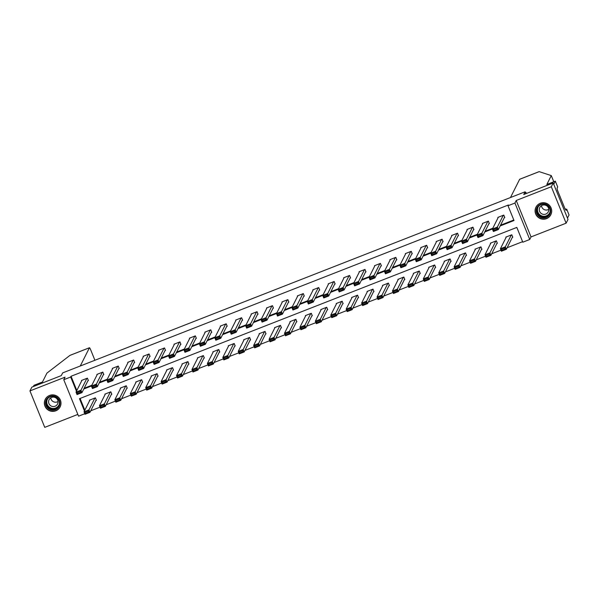 <?xml version="1.0" encoding="UTF-8"?>
<svg xmlns="http://www.w3.org/2000/svg" width="599" height="599" viewBox="0 0 599 599"><rect width="100%" height="100%" fill="white"/><g stroke="black" fill="none" stroke-linecap="round" stroke-linejoin="round"><path stroke-width="0.9" d="M55.789 410.817A8.341 8.236 -153.3 0 0 58.777 397.579A8.341 8.236 -153.3 0 0 45.217 399.391A8.341 8.236 -153.3 0 0 55.789 410.817M546.513 218.642A8.341 8.236 -153.3 0 0 549.493 205.412A8.341 8.236 -153.3 0 0 535.94 207.217A8.341 8.236 -153.3 0 0 546.513 218.642M84.796 413.729L78.559 416.17L63.756 379.721L70.682 377.011L76.455 391.237M525.682 193.222L525.106 191.807L62.655 372.9L61.3 375.61L31.837 387.149L29.95 390.907L44.753 427.357L77.84 414.403M525.106 191.807L523.743 194.51L553.206 182.972L568.002 219.421L566.115 223.187L551.312 186.738L516.218 200.478L514.938 203.039L529.741 239.488L522.815 242.198L516.817 227.418L79.48 398.687L84.459 410.944M516.218 200.478L531.021 236.927L566.115 223.187M531.021 236.927L529.741 239.488M90.734 410.802L100.011 407.17M106.158 404.759L115.427 401.128M121.575 398.724L130.852 395.093M136.999 392.682L146.268 389.051M152.423 386.647L161.693 383.016M167.84 380.605L177.117 376.973M183.264 374.562L192.534 370.931M198.681 368.527L207.958 364.896M214.105 362.485L223.382 358.853M229.529 356.45L238.799 352.818M244.946 350.408L254.223 346.776M260.37 344.373L269.64 340.741M275.795 338.33L285.064 334.699M291.211 332.288L300.488 328.656M306.636 326.253L315.905 322.621M322.06 320.21L331.329 316.579M337.477 314.176L346.754 310.544M352.901 308.133L362.17 304.502M368.318 302.091L377.595 298.459M383.742 296.056L393.019 292.424M399.166 290.013L408.436 286.382M414.583 283.978L423.86 280.347M430.007 277.936L439.277 274.305M445.431 271.901L454.701 268.27M460.848 265.859L470.125 262.227M476.272 259.816L485.542 256.185M491.689 253.781L500.966 250.15M507.113 247.739L522.605 241.674M553.206 182.972L551.312 186.738M80.071 398.455L84.833 410.188M512.287 237.436L512.781 237.241L511.786 234.778L505.848 237.107L506.028 237.541M496.863 243.479L497.357 243.284L496.361 240.82L490.431 243.142L490.603 243.583M481.446 249.513L481.94 249.319L480.937 246.863L475.007 249.184L475.187 249.618M466.022 255.556L466.516 255.361L465.52 252.898L459.583 255.219L459.762 255.661M450.605 261.591L451.099 261.404L450.096 258.94L444.166 261.261L444.346 261.696M435.181 267.633L435.675 267.439L434.672 264.975L428.742 267.296L428.921 267.738M419.757 273.676L420.251 273.481L419.255 271.018L413.325 273.339L413.497 273.773M404.34 279.711L404.834 279.516L403.831 277.052L397.901 279.381L398.08 279.815M388.916 285.753L389.41 285.558L388.407 283.095L382.476 285.416L382.656 285.858M373.491 291.788L373.986 291.593L372.99 289.137L367.06 291.458L367.232 291.893M358.075 297.83L358.569 297.636L357.566 295.172L351.635 297.493L351.815 297.935M342.65 303.865L343.145 303.678L342.149 301.215L336.211 303.536L336.391 303.97M327.234 309.908L327.728 309.713L326.725 307.25L320.794 309.578L320.974 310.012M311.809 315.95L312.304 315.755L311.3 313.292L305.37 315.613L305.55 316.047M296.385 321.985L296.879 321.79L295.884 319.327L289.953 321.656L290.126 322.09M280.968 328.027L281.463 327.833L280.459 325.369L274.529 327.69L274.709 328.132M265.544 334.062L266.038 333.875L265.035 331.412L259.105 333.733L259.285 334.167M250.12 340.105L250.614 339.91L249.618 337.447L243.688 339.768L243.86 340.21M234.703 346.147L235.197 345.952L234.194 343.489L228.264 345.81L228.444 346.244M219.279 352.182L219.773 351.987L218.777 349.524L212.84 351.853L213.019 352.287M203.855 358.224L204.349 358.03L203.353 355.566L197.423 357.888L197.595 358.322M188.438 364.259L188.932 364.065L187.929 361.601L181.999 363.93L182.178 364.364M173.014 370.302L173.508 370.107L172.512 367.644L166.574 369.965L166.754 370.407M157.597 376.337L158.091 376.15L157.088 373.686L151.158 376.007L151.337 376.442M142.173 382.379L142.667 382.184L141.663 379.721L135.733 382.042L135.913 382.484M126.748 388.422L127.243 388.227L126.247 385.763L120.317 388.085L120.489 388.519M111.332 394.456L111.826 394.262L110.822 391.798L104.892 394.127L105.072 394.561M95.907 400.499L96.402 400.304L95.406 397.841L89.468 400.162L89.648 400.604M500.165 225.95L514.017 220.522L508.019 205.749L508.394 204.993L71.056 376.262L76.837 390.488M84.16 388.257L91.857 385.239M99.584 382.214L107.273 379.204M115.001 376.179L122.698 373.162M130.425 370.137L138.122 367.127M145.849 364.102L153.539 361.085M161.266 358.06L168.963 355.05M176.69 352.017L184.387 349.007M192.114 345.982L199.804 342.965M207.531 339.94L215.228 336.93M222.955 333.905L230.652 330.888M238.372 327.863L246.069 324.853M253.796 321.828L261.493 318.81M269.221 315.785L276.91 312.768M284.637 309.743L292.334 306.733M300.062 303.708L307.759 300.691M315.486 297.666L323.175 294.656M330.903 291.631L338.6 288.613M346.327 285.588L354.024 282.578M361.751 279.546L369.441 276.536M377.168 273.511L384.865 270.493M392.592 267.468L400.282 264.459M408.009 261.434L415.706 258.416M423.433 255.391L431.13 252.381M438.857 249.356L446.547 246.339M454.274 243.314L461.971 240.304M469.698 237.271L477.396 234.261M485.123 231.236L492.812 228.219M500.539 225.194L513.807 220.005M504.291 217.737L504.785 217.542L503.781 215.078L497.851 217.4L498.031 217.841M488.866 223.771L489.361 223.584L488.357 221.121L482.427 223.442L482.607 223.876M473.442 229.814L473.936 229.619L472.94 227.156L467.01 229.477L467.183 229.919M458.025 235.856L458.52 235.662L457.516 233.198L451.586 235.519L451.766 235.954M442.601 241.891L443.095 241.697L442.099 239.233L436.162 241.562L436.342 241.996M427.177 247.934L427.671 247.739L426.675 245.276L420.745 247.597L420.917 248.031M411.76 253.969L412.254 253.774L411.251 251.31L405.321 253.639L405.501 254.073M396.336 260.011L396.83 259.816L395.834 257.353L389.897 259.674L390.076 260.116M380.919 266.046L381.413 265.859L380.41 263.395L374.48 265.716L374.66 266.151M365.495 272.088L365.989 271.894L364.986 269.43L359.056 271.751L359.235 272.193M350.071 278.131L350.565 277.936L349.569 275.473L343.639 277.794L343.811 278.228M334.654 284.166L335.148 283.971L334.145 281.508L328.215 283.836L328.394 284.27M319.23 290.208L319.724 290.013L318.72 287.55L312.79 289.871L312.97 290.313M303.805 296.243L304.299 296.048L303.304 293.585L297.374 295.913L297.546 296.348M288.389 302.285L288.883 302.091L287.879 299.627L281.949 301.948L282.129 302.39M272.964 308.32L273.458 308.133L272.463 305.67L266.525 307.991L266.705 308.425M257.54 314.363L258.042 314.168L257.038 311.705L251.108 314.026L251.281 314.468M242.123 320.405L242.617 320.21L241.614 317.747L235.684 320.068L235.864 320.502M226.699 326.44L227.193 326.245L226.197 323.782L220.267 326.111L220.439 326.545M211.282 332.482L211.776 332.288L210.773 329.824L204.843 332.146L205.023 332.587M195.858 338.517L196.352 338.323L195.349 335.867L189.419 338.188L189.598 338.622M180.434 344.56L180.928 344.365L179.932 341.902L174.002 344.223L174.174 344.665M165.017 350.595L165.511 350.408L164.508 347.944L158.578 350.265L158.757 350.7M149.593 356.637L150.087 356.442L149.091 353.979L143.154 356.3L143.333 356.742M134.169 362.68L134.663 362.485L133.667 360.021L127.737 362.343L127.909 362.777M118.752 368.714L119.246 368.52L118.243 366.056L112.312 368.385L112.492 368.819M103.328 374.757L103.822 374.562L102.826 372.099L96.888 374.42L97.068 374.862M87.911 380.792L88.405 380.597L87.402 378.141L81.471 380.462L81.651 380.897M63.756 379.721L65.044 377.168L29.95 390.907M71.056 376.262L70.682 377.011M508.019 205.749L514.938 203.039M83.785 389.006L91.475 385.996M99.202 382.971L106.899 379.953M114.626 376.928L122.323 373.918M130.05 370.893L137.74 367.876M145.467 364.851L153.164 361.841M160.891 358.808L168.589 355.799M176.316 352.774L184.005 349.756M191.732 346.731L199.43 343.721M207.157 340.696L214.846 337.679M222.573 334.654L230.271 331.644M237.998 328.619L245.695 325.601M253.422 322.576L261.112 319.567M268.839 316.534L276.536 313.524M284.263 310.499L291.96 307.482M299.687 304.457L307.377 301.447M315.104 298.422L322.801 295.404M330.528 292.379L338.218 289.369M345.945 286.344L353.642 283.327M361.369 280.302L369.066 277.285M376.793 274.26L384.483 271.25M392.21 268.225L399.907 265.207M407.634 262.182L415.332 259.172M423.059 256.147L430.748 253.13M438.475 250.105L446.173 247.095M453.9 244.063L461.597 241.053M469.324 238.028L477.014 235.01M484.741 231.985L492.438 228.975M503.287 215.273L497.342 227.111L498.338 229.574L504.605 217.108M497.2 229.327L498.338 229.574L493.396 231.513L492.4 229.05L497.342 227.111L496.803 228.339L493.344 229.694L493.741 230.682L497.2 229.327L496.803 228.339M498.346 217.205L492.4 229.05L493.344 229.694M493.396 231.513L493.741 230.682M511.291 234.973L505.339 246.818L506.342 249.281L501.4 251.213L500.397 248.75L506.342 236.912M512.602 236.807L506.342 249.281L505.204 249.027L504.8 248.038L501.341 249.394L501.745 250.382L505.204 249.027M501.341 249.394L500.397 248.75L505.339 246.818L504.8 248.038M501.745 250.382L501.4 251.213M537.775 206.385A7.218 7.128 26.7 0 1 547.883 205.255A7.218 7.128 26.7 0 1 549.126 215.296A7.218 7.128 26.7 0 1 539.025 216.426A7.218 7.128 26.7 0 1 537.775 206.385M548.744 214.891A6.679 6.596 -153.3 0 0 547.037 205.202A6.679 6.596 -153.3 0 0 537.52 207.771A6.679 6.596 -153.3 0 0 548.744 214.891M547.786 212.6A4.755 4.695 -153.3 0 0 546.573 205.704A4.755 4.695 -153.3 0 0 539.789 207.531A4.755 4.695 -153.3 0 0 547.786 212.6M538.029 204.596A8.289 8.184 -153.3 0 0 539.055 217.737A8.289 8.184 -153.3 0 0 551.701 211.454M548.774 209.328A4.755 4.695 26.7 0 1 541.489 205.674M47.059 398.56A7.218 7.128 26.7 0 1 57.16 397.422A7.218 7.128 26.7 0 1 58.41 407.462A7.218 7.128 26.7 0 1 48.302 408.6A7.218 7.128 26.7 0 1 47.059 398.56M58.028 407.058A6.679 6.596 -153.3 0 0 56.321 397.377A6.679 6.596 -153.3 0 0 46.797 399.937A6.679 6.596 -153.3 0 0 58.028 407.058M57.062 404.774A4.755 4.695 -153.3 0 0 55.849 397.878A4.755 4.695 -153.3 0 0 49.073 399.705A4.755 4.695 -153.3 0 0 57.062 404.774M47.314 396.763A8.289 8.184 -153.3 0 0 48.332 409.911A8.289 8.184 -153.3 0 0 60.978 403.629M58.051 401.502A4.755 4.695 26.7 0 1 50.773 397.841M510.49 197.528L519.655 179.288L539.167 171.643L551.282 175.597L546.827 184.477L555.333 181.145L557.691 186.955L557.055 188.221L557.467 190.25L565.186 209.261L565.419 208.811L566.055 210.384L566.691 209.126L565.703 209.508M566.691 209.126L569.05 214.936L567.463 218.096L553.746 184.305L555.333 181.145M551.282 175.597L553.648 181.415L553.401 181.901M525.345 193.881L526.064 192.451L525.465 192.683M94.777 360.328A3.205 0.374 68.6 0 0 93.901 357.753L90.861 350.265A3.205 0.374 68.6 0 0 89.461 347.734A3.205 0.374 68.6 0 0 89.431 347.764L69.918 355.409L46.924 373.11L42.469 381.99L33.963 385.322L33.342 386.557M80.273 366.004L89.431 347.764M487.863 221.308L481.918 233.153L482.921 235.617L489.181 223.142M481.783 235.362L482.921 235.617L477.98 237.548L476.976 235.093L481.918 233.153L481.379 234.381L477.92 235.736L478.316 236.717L481.783 235.362L481.379 234.381M482.921 223.247L476.976 235.093L477.92 235.736M477.98 237.548L478.316 236.717M472.446 227.35L466.501 239.196L467.497 241.659L473.764 229.185M466.359 241.404L467.497 241.659L462.555 243.591L461.552 241.127L466.501 239.196L465.962 240.416L462.495 241.771L462.9 242.76L466.359 241.404L465.962 240.416M467.505 229.29L461.552 241.127L462.495 241.771M462.555 243.591L462.9 242.76M495.867 241.015L489.922 252.853L490.918 255.316L485.976 257.256L484.98 254.792L490.925 242.947M497.185 242.842L490.918 255.316L489.78 255.069L489.383 254.081L485.924 255.436L486.321 256.424L489.78 255.069M485.924 255.436L484.98 254.792L489.922 252.853L489.383 254.081M486.321 256.424L485.976 257.256M480.443 247.05L474.498 258.895L475.501 261.359L470.559 263.29L469.556 260.835L475.501 248.989M481.761 248.885L475.501 261.359L474.356 261.104L473.959 260.123L470.5 261.478L470.896 262.459L474.356 261.104M470.5 261.478L469.556 260.835L474.498 258.895L473.959 260.123M470.896 262.459L470.559 263.29M457.022 233.393L451.077 245.231L452.08 247.694L458.34 235.22M450.935 247.439L452.08 247.694L447.131 249.633L446.135 247.17L451.077 245.231L450.538 246.459L447.079 247.814L447.475 248.795L450.935 247.439L450.538 246.459M452.08 235.325L446.135 247.17L447.079 247.814M447.131 249.633L447.475 248.795M441.598 239.428L435.653 251.273L436.656 253.736L442.916 241.262M435.518 253.482L436.656 253.736L431.714 255.668L430.711 253.205L435.653 251.273L435.114 252.493L431.654 253.849L432.059 254.837L435.518 253.482L435.114 252.493M436.656 241.367L430.711 253.205L431.654 253.849M431.714 255.668L432.059 254.837M426.181 245.47L420.236 257.308L421.232 259.771L427.499 247.297M420.094 259.517L421.232 259.771L416.29 261.711L415.294 259.247L420.236 257.308L419.697 258.536L416.238 259.891L416.634 260.872L420.094 259.517L419.697 258.536M421.239 247.402L415.294 259.247L416.238 259.891M416.29 261.711L416.634 260.872M465.026 253.092L459.074 264.938L460.077 267.394L455.135 269.333L454.132 266.869L460.077 255.024M466.336 254.927L460.077 267.394L458.939 267.147L458.534 266.158L455.075 267.513L455.48 268.502L458.939 267.147M455.075 267.513L454.132 266.869L459.074 264.938L458.534 266.158M455.48 268.502L455.135 269.333M449.602 259.135L443.657 270.973L444.653 273.436L439.711 275.375L438.715 272.912L444.66 261.067M450.92 260.962L444.653 273.436L443.515 273.181L443.118 272.201L439.659 273.556L440.055 274.537L443.515 273.181M439.659 273.556L438.715 272.912L443.657 270.973L443.118 272.201M440.055 274.537L439.711 275.375M434.178 265.17L428.233 277.015L429.236 279.478L424.294 281.41L423.291 278.947L429.236 267.109M435.495 267.004L429.236 279.478L428.098 279.224L427.693 278.236L424.234 279.591L424.631 280.579L428.098 279.224M424.234 279.591L423.291 278.947L428.233 277.015L427.693 278.236M424.631 280.579L424.294 281.41M410.757 251.505L404.812 263.35L405.815 265.814L412.075 253.34M404.669 265.559L405.815 265.814L400.873 267.746L399.87 265.282L404.812 263.35L404.273 264.571L400.813 265.926L401.21 266.914L404.669 265.559L404.273 264.571M405.815 253.444L399.87 265.282L400.813 265.926M400.873 267.746L401.21 266.914M418.761 271.212L412.816 283.05L413.812 285.513L408.87 287.453L407.867 284.989L413.819 273.144M420.079 273.039L413.812 285.513L412.674 285.259L412.277 284.278L408.81 285.633L409.214 286.614L412.674 285.259M408.81 285.633L407.867 284.989L412.816 283.05L412.277 284.278M409.214 286.614L408.87 287.453M395.34 257.548L389.387 269.385L390.391 271.849L396.65 259.382M389.253 271.602L390.391 271.849L385.449 273.788L384.446 271.325L389.387 269.385L388.848 270.613L385.389 271.968L385.793 272.957L389.253 271.602L388.848 270.613M390.391 259.479L384.446 271.325L385.389 271.968M385.449 273.788L385.793 272.957M403.337 277.247L397.392 289.092L398.387 291.556L393.446 293.488L392.45 291.024L398.395 279.186M404.654 279.082L398.387 291.556L397.249 291.301L396.852 290.313L393.393 291.668L393.79 292.656L397.249 291.301M393.393 291.668L392.45 291.024L397.392 289.092L396.852 290.313M393.79 292.656L393.446 293.488M379.916 263.582L373.971 275.428L374.967 277.891L381.234 265.417M373.828 277.637L374.967 277.891L370.025 279.83L369.029 277.367L373.971 275.428L373.432 276.656L369.972 278.011L370.369 278.992L373.828 277.637L373.432 276.656M374.974 265.522L369.029 277.367L369.972 278.011M370.025 279.83L370.369 278.992M387.912 283.29L381.967 295.127L382.971 297.591L378.029 299.53L377.026 297.067L382.971 285.221M389.23 285.124L382.971 297.591L381.833 297.344L381.428 296.355L377.969 297.71L378.373 298.699L381.833 297.344M377.969 297.71L377.026 297.067L381.967 295.127L381.428 296.355M378.373 298.699L378.029 299.53M364.492 269.625L358.546 281.47L359.55 283.933L365.809 271.459M358.412 283.679L359.55 283.933L354.608 285.865L353.605 283.402L358.546 281.47L358.007 282.691L354.548 284.046L354.945 285.034L358.412 283.679L358.007 282.691M359.55 271.564L353.605 283.402L354.548 284.046M354.608 285.865L354.945 285.034M372.496 289.324L366.551 301.17L367.546 303.633L362.605 305.565L361.609 303.109L367.554 291.264M373.813 291.159L367.546 303.633L366.408 303.379L366.011 302.398L362.552 303.753L362.949 304.734L366.408 303.379M362.552 303.753L361.609 303.109L366.551 301.17L366.011 302.398M362.949 304.734L362.605 305.565M349.075 275.667L343.13 287.505L344.126 289.968L350.393 277.494M342.987 289.714L344.126 289.968L339.184 291.908L338.18 289.444L343.13 287.505L342.583 288.733L339.124 290.088L339.528 291.069L342.987 289.714L342.583 288.733M344.133 277.599L338.18 289.444L339.124 290.088M339.184 291.908L339.528 291.069M357.071 295.367L351.126 307.212L352.13 309.676L347.18 311.607L346.185 309.144L352.13 297.299M358.389 297.201L352.13 309.676L350.984 309.421L350.587 308.433L347.128 309.788L347.525 310.776L350.984 309.421M347.128 309.788L346.185 309.144L351.126 307.212L350.587 308.433M347.525 310.776L347.18 311.607M333.65 281.702L327.705 293.547L328.701 296.011L334.968 283.537M327.563 295.756L328.701 296.011L323.76 297.943L322.764 295.479L327.705 293.547L327.166 294.768L323.707 296.123L324.104 297.111L327.563 295.756L327.166 294.768M328.709 283.641L322.764 295.479L323.707 296.123M323.76 297.943L324.104 297.111M341.655 301.409L335.702 313.247L336.705 315.71L331.764 317.65L330.76 315.186L336.705 303.341M342.965 303.236L336.705 315.71L335.567 315.456L335.163 314.475L331.704 315.83L332.108 316.811L335.567 315.456M331.704 315.83L330.76 315.186L335.702 313.247L335.163 314.475M332.108 316.811L331.764 317.65M318.226 287.745L312.281 299.582L313.284 302.046L319.544 289.572M312.146 301.799L313.284 302.046L308.343 303.985L307.339 301.522L312.281 299.582L311.742 300.81L308.283 302.166L308.687 303.146L312.146 301.799L311.742 300.81M313.284 289.676L307.339 301.522L308.283 302.166M308.343 303.985L308.687 303.146M326.23 307.444L320.285 319.289L321.281 321.753L316.339 323.685L315.344 321.221L321.289 309.384M327.548 309.279L321.281 321.753L320.143 321.498L319.746 320.51L316.287 321.865L316.684 322.854L320.143 321.498M316.287 321.865L315.344 321.221L320.285 319.289L319.746 320.51M316.684 322.854L316.339 323.685M302.809 293.78L296.864 305.625L297.86 308.088L304.127 295.614M296.722 307.834L297.86 308.088L292.918 310.02L291.923 307.557L296.864 305.625L296.325 306.853L292.866 308.2L293.263 309.189L296.722 307.834L296.325 306.853M297.868 295.719L291.923 307.557L292.866 308.2M292.918 310.02L293.263 309.189M310.806 313.487L304.861 325.324L305.864 327.788L300.923 329.727L299.919 327.264L305.864 315.418M312.124 315.314L305.864 327.788L304.726 327.533L304.322 326.552L300.863 327.908L301.26 328.888L304.726 327.533M300.863 327.908L299.919 327.264L304.861 325.324L304.322 326.552M301.26 328.888L300.923 329.727M287.385 299.822L281.44 311.667L282.443 314.123L288.703 301.656M281.298 313.876L282.443 314.123L277.494 316.062L276.498 313.599L281.44 311.667L280.901 312.888L277.442 314.243L277.839 315.231L281.298 313.876L280.901 312.888M282.443 301.754L276.498 313.599L277.442 314.243M277.494 316.062L277.839 315.231M295.389 319.522L289.444 331.367L290.44 333.83L285.498 335.762L284.495 333.299L290.448 321.461M296.707 321.356L290.44 333.83L289.302 333.576L288.898 332.587L285.438 333.942L285.843 334.931L289.302 333.576M285.438 333.942L284.495 333.299L289.444 331.367L288.898 332.587M285.843 334.931L285.498 335.762M271.968 305.857L266.016 317.702L267.019 320.166L273.279 307.691M265.881 319.911L267.019 320.166L262.077 322.105L261.074 319.641L266.016 317.702L265.477 318.93L262.018 320.285L262.422 321.266L265.881 319.911L265.477 318.93M267.019 307.796L261.074 319.641L262.018 320.285M262.077 322.105L262.422 321.266M279.965 325.564L274.02 337.402L275.016 339.865L270.074 341.804L269.078 339.341L275.023 327.496M281.283 327.398L275.016 339.865L273.878 339.618L273.481 338.63L270.022 339.985L270.419 340.973L273.878 339.618M270.022 339.985L269.078 339.341L274.02 337.402L273.481 338.63M270.419 340.973L270.074 341.804M256.544 311.899L250.599 323.745L251.595 326.208L257.862 313.734M250.457 325.953L251.595 326.208L246.653 328.14L245.657 325.676L250.599 323.745L250.06 324.965L246.601 326.32L246.998 327.309L250.457 325.953L250.06 324.965M251.602 313.839L245.657 325.676L246.601 326.32M246.653 328.14L246.998 327.309M264.541 331.599L258.596 343.444L259.599 345.908L254.657 347.839L253.654 345.383L259.599 333.538M265.859 333.433L259.599 345.908L258.461 345.653L258.057 344.672L254.597 346.027L255.002 347.008L258.461 345.653M254.597 346.027L253.654 345.383L258.596 343.444L258.057 344.672M255.002 347.008L254.657 347.839M241.12 317.942L235.175 329.779L236.178 332.243L242.438 319.769M235.04 331.988L236.178 332.243L231.236 334.182L230.233 331.719L235.175 329.779L234.636 331.007L231.177 332.363L231.573 333.344L235.04 331.988L234.636 331.007M236.178 319.873L230.233 331.719L231.177 332.363M231.236 334.182L231.573 333.344M249.124 337.641L243.179 349.487L244.175 351.95L239.233 353.882L238.23 351.418L244.182 339.581M250.442 339.476L244.175 351.95L243.037 351.695L242.64 350.707L239.173 352.062L239.578 353.051L243.037 351.695M239.173 352.062L238.23 351.418L243.179 349.487L242.64 350.707M239.578 353.051L239.233 353.882M225.703 323.977L219.758 335.822L220.754 338.285L227.021 325.811M219.616 338.031L220.754 338.285L215.812 340.217L214.809 337.754L219.758 335.822L219.212 337.042L215.752 338.398L216.157 339.386L219.616 338.031L219.212 337.042M220.761 325.916L214.809 337.754L215.752 338.398M215.812 340.217L216.157 339.386M233.7 343.684L227.755 355.521L228.758 357.985L223.809 359.924L222.813 357.461L228.758 345.616M235.018 345.511L228.758 357.985L227.613 357.73L227.216 356.749L223.756 358.105L224.153 359.086L227.613 357.73M223.756 358.105L222.813 357.461L227.755 355.521L227.216 356.749M224.153 359.086L223.809 359.924M210.279 330.019L204.334 341.857L205.33 344.32L211.597 331.846M204.192 344.073L205.33 344.32L200.388 346.259L199.392 343.796L204.334 341.857L203.795 343.085L200.336 344.44L200.732 345.428L204.192 344.073L203.795 343.085M205.337 331.951L199.392 343.796L200.336 344.44M200.388 346.259L200.732 345.428M218.283 349.719L212.331 361.564L213.334 364.027L208.392 365.959L207.389 363.496L213.334 351.658M219.593 351.553L213.334 364.027L212.196 363.773L211.791 362.784L208.332 364.14L208.737 365.128L212.196 363.773M208.332 364.14L207.389 363.496L212.331 361.564L211.791 362.784M208.737 365.128L208.392 365.959M194.855 336.054L188.91 347.899L189.913 350.363L196.173 337.888M188.775 350.108L189.913 350.363L184.971 352.294L183.968 349.831L188.91 347.899L188.371 349.127L184.911 350.482L185.316 351.463L188.775 350.108L188.371 349.127M189.913 337.993L183.968 349.831L184.911 350.482M184.971 352.294L185.316 351.463M202.859 355.761L196.914 367.599L197.91 370.062L192.968 372.001L191.972 369.538L197.917 357.693M204.177 357.588L197.91 370.062L196.772 369.808L196.375 368.827L192.915 370.182L193.312 371.163L196.772 369.808M192.915 370.182L191.972 369.538L196.914 367.599L196.375 368.827M193.312 371.163L192.968 372.001M179.438 342.096L173.493 353.942L174.489 356.398L180.756 343.931M173.351 356.15L174.489 356.398L169.547 358.337L168.544 355.873L173.493 353.942L172.954 355.162L169.487 356.517L169.891 357.506L173.351 356.15L172.954 355.162M174.496 344.028L168.544 355.873L169.487 356.517M169.547 358.337L169.891 357.506M187.435 361.796L181.49 373.641L182.493 376.105L177.551 378.036L176.548 375.573L182.493 363.735M188.752 363.63L182.493 376.105L181.347 375.85L180.95 374.862L177.491 376.217L177.888 377.205L181.347 375.85M177.491 376.217L176.548 375.573L181.49 373.641L180.95 374.862M177.888 377.205L177.551 378.036M164.014 348.139L158.069 359.977L159.072 362.44L165.331 349.966M157.926 362.185L159.072 362.44L154.123 364.379L153.127 361.916L158.069 359.977L157.53 361.204L154.07 362.56L154.467 363.541L157.926 362.185L157.53 361.204M159.072 350.071L153.127 361.916L154.07 362.56M154.123 364.379L154.467 363.541M172.018 367.838L166.065 379.676L167.069 382.14L162.127 384.079L161.124 381.615L167.076 369.77M173.336 369.673L167.069 382.14L165.93 381.892L165.526 380.904L162.067 382.259L162.471 383.248L165.93 381.892M162.067 382.259L161.124 381.615L166.065 379.676L165.526 380.904M162.471 383.248L162.127 384.079M148.597 354.174L142.644 366.019L143.648 368.482L149.907 356.008M142.51 368.228L143.648 368.482L138.706 370.414L137.703 367.951L142.644 366.019L142.105 367.239L138.646 368.595L139.05 369.583L142.51 368.228L142.105 367.239M143.648 356.113L137.703 367.951L138.646 368.595M138.706 370.414L139.05 369.583M156.594 373.873L150.648 385.719L151.644 388.182L146.703 390.121L145.707 387.658L151.652 375.813M157.911 375.708L151.644 388.182L150.506 387.927L150.109 386.947L146.65 388.302L147.047 389.283L150.506 387.927M146.65 388.302L145.707 387.658L150.648 385.719L150.109 386.947M147.047 389.283L146.703 390.121M133.173 360.216L127.228 372.054L128.223 374.517L134.49 362.043M127.085 374.263L128.223 374.517L123.282 376.457L122.286 373.993L127.228 372.054L126.688 373.282L123.229 374.637L123.626 375.618L127.085 374.263L126.688 373.282M128.231 362.148L122.286 373.993L123.229 374.637M123.282 376.457L123.626 375.618M141.169 379.916L135.224 391.761L136.228 394.224L131.286 396.156L130.282 393.693L136.228 381.855M142.487 381.75L136.228 394.224L135.089 393.97L134.685 392.981L131.226 394.337L131.623 395.325L135.089 393.97M131.226 394.337L130.282 393.693L135.224 391.761L134.685 392.981M131.623 395.325L131.286 396.156M117.748 366.251L111.803 378.096L112.807 380.56L119.066 368.086M111.661 380.305L112.807 380.56L107.865 382.491L106.862 380.028L111.803 378.096L111.264 379.317L107.805 380.672L108.202 381.66L111.661 380.305L111.264 379.317M112.807 368.19L106.862 380.028L107.805 380.672M107.865 382.491L108.202 381.66M125.753 385.958L119.807 397.796L120.803 400.259L115.862 402.199L114.858 399.735L120.811 387.89M127.07 387.785L120.803 400.259L119.665 400.005L119.268 399.024L115.802 400.379L116.206 401.36L119.665 400.005M115.802 400.379L114.858 399.735L119.807 397.796L119.268 399.024M116.206 401.36L115.862 402.199M102.332 372.293L96.379 384.131L97.382 386.595L103.642 374.12M96.244 386.348L97.382 386.595L92.441 388.534L91.437 386.07L96.379 384.131L95.84 385.359L92.381 386.714L92.785 387.703L96.244 386.348L95.84 385.359M97.382 374.225L91.437 386.07L92.381 386.714M92.441 388.534L92.785 387.703M110.328 391.993L104.383 403.838L105.387 406.302L100.437 408.233L99.441 405.77L105.387 393.932M111.646 393.828L105.387 406.302L104.241 406.047L103.844 405.059L100.385 406.414L100.782 407.402L104.241 406.047M100.385 406.414L99.441 405.77L104.383 403.838L103.844 405.059M100.782 407.402L100.437 408.233M86.907 378.328L80.962 390.174L81.958 392.637L88.225 380.163M80.82 392.382L81.958 392.637L77.016 394.569L76.021 392.113L80.962 390.174L80.423 391.402L76.964 392.757L77.361 393.738L80.82 392.382L80.423 391.402M81.966 380.268L76.021 392.113L76.964 392.757M77.016 394.569L77.361 393.738M94.904 398.036L88.959 409.873L89.962 412.337L85.021 414.276L84.017 411.812L89.962 399.967M96.222 399.862L89.962 412.337L88.824 412.09L88.42 411.101L84.961 412.456L85.365 413.437L88.824 412.09M84.961 412.456L84.017 411.812L88.959 409.873L88.42 411.101M85.365 413.437L85.021 414.276M549.642 213.364A6.679 6.596 26.7 0 1 540.523 215.662A6.679 6.596 26.7 0 1 537.73 207.381M538.658 206.161A6.462 6.379 -153.3 0 0 540.081 215.004A6.462 6.379 -153.3 0 0 550.069 211.896M58.927 405.538A6.679 6.596 26.7 0 1 49.807 407.837A6.679 6.596 26.7 0 1 47.007 399.555M47.935 398.335A6.462 6.379 -153.3 0 0 49.358 407.178A6.462 6.379 -153.3 0 0 59.346 404.063M536.045 207.119L536.404 206.408M550.855 214.562L551.215 213.85M45.329 399.293L45.689 398.582M60.14 406.728L60.492 406.017M539.122 171.643L519.685 179.251M89.461 347.734L70.023 355.342"/></g></svg>
